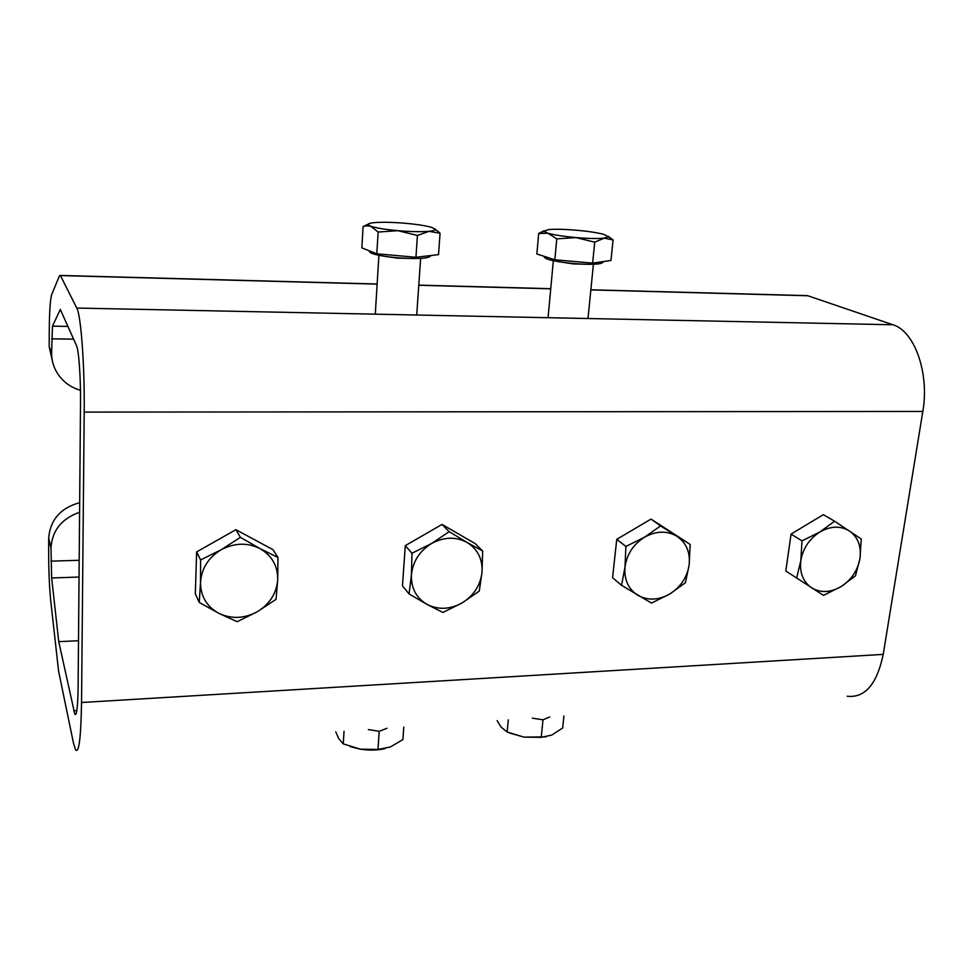 <?xml version="1.0" encoding="UTF-8"?>
<svg xmlns="http://www.w3.org/2000/svg" width="973" height="973" viewBox="0 0 973 973"><rect width="100%" height="100%" fill="white"/><g stroke="black" fill="none" stroke-linecap="round" stroke-linejoin="round"><path stroke-width="1.46" d="M378.144 232.036L370.713 226.222C376.065 228.01 385.15 229.494 397.981 230.674L378.144 232.036L376.806 253.807L415.945 257.261L438.531 254.634L440.064 233.277L429.081 231.319L417.429 235.466L415.945 257.261M417.429 235.466L397.981 230.674C410.91 231.744 421.285 231.951 429.081 231.319C433.034 230.929 435.089 230.333 435.247 229.531L432.17 227.56C426.551 225.821 417.599 224.386 405.352 223.279C393.007 222.245 382.888 222.014 374.994 222.574C370.287 222.975 368.001 223.656 368.147 224.617L370.713 226.222L365.739 225.809L363.087 226.551L361.847 247.896L376.806 253.807M434.87 228.837L440.064 233.277M369.412 251.533L369.399 251.654C370.81 254.026 379.847 256.045 396.534 257.711C417.016 259.171 428.327 258.611 430.492 256.045L430.516 255.571M363.087 226.551L368.256 224.155M335.77 731.854L338.786 738.714L343.274 743.871L360.436 749.186L377.986 749.453L379.202 731.307L368.366 729.58M343.274 743.871L344.028 731.282M385.113 748.614C377.451 750.329 369.217 750.524 360.436 749.186L350.195 746.595M377.986 749.453L390.368 746.984L402.895 739.553L403.795 727.111M387.047 728.278L379.202 731.307M621.552 585.308L625.007 567.004L625.882 546.461L644.576 537.169C633.387 544.296 626.855 554.245 625.007 567.004C624.034 579.701 628.339 589.139 637.911 595.342C647.945 600.742 658.599 600.28 669.862 593.956C680.784 586.95 687.23 577.184 689.188 564.668L685.442 582.718L669.862 593.956L651.496 603.078L621.552 585.308L612.564 577.719L616.76 539.322L651.022 519.083L690.173 544.418L689.188 564.668C690.344 552.141 686.22 542.654 676.819 536.22C666.858 530.528 656.118 530.857 644.576 537.169L660.558 525.931L651.022 519.083M660.558 525.931L690.173 544.418M625.882 546.461L616.76 539.322M556.775 238.872L547.908 233.228C554.221 234.992 563.586 236.439 576.028 237.582L556.775 238.872L554.841 259.791L592.63 263.111L610.959 260.472L613.075 239.954L604.282 238.13L608.38 236.731L603.832 234.384C597.325 232.669 588.118 231.27 576.223 230.187C564.34 229.202 555.109 228.996 548.565 229.579L543.931 231.209L547.908 233.228L538.689 233.471L544.162 230.662M594.722 242.18L576.028 237.582C588.458 238.604 597.884 238.786 604.282 238.13L594.722 242.18L592.63 263.111M608.234 236.317L613.075 239.954M538.689 233.471L536.853 253.977L554.841 259.791M544.345 257.03L544.333 257.188C546.084 259.621 555.802 261.737 573.498 263.537C591.56 264.863 601.399 264.437 602.992 262.236L603.053 261.615M79.591 512.297C61.725 518.548 52.189 530.394 50.973 547.835L48.686 538.276C50.158 519.898 60.484 508.015 79.664 502.64M48.686 538.276L48.65 551.387C48.674 570.689 49.38 587.303 50.778 601.217L58.599 671.236L73.449 742.983L75.614 749.964C78.971 753.54 80.941 737.716 81.537 702.506L84.201 412.09C84.736 365.799 80.966 314.96 76.782 308.064L60.375 275.444L59.499 275.736L51.739 294.442C50.207 299.392 49.368 312.138 49.246 332.644L49.209 346.789L51.581 353.223L52.481 326.15L60.302 309.438L76.49 345.561C78.801 350.037 80.783 377.694 80.516 402.786L78.108 687.583C77.791 707.213 76.697 716.092 74.812 714.206L58.733 641.657L51.654 577.974L50.973 547.835M847.191 696.242C864.961 698.152 876.965 684.201 883.216 654.379L922.818 411.457C929.629 373.146 914.462 330.942 892.898 324.763L807.87 295.756L803.041 295.634M78.497 640.721L58.733 641.657M51.581 353.223C51.666 362.175 54.549 370.166 60.217 377.208C65.58 383.593 72.33 387.972 80.467 390.331M52.761 362.625L49.209 346.789M240.428 537.364L259.986 548.59C247.41 542.411 234.469 542.788 221.163 549.745L240.428 537.364L235.892 529.689L196.619 551.922L195.33 593.895L199.27 602.445L218.925 613.367C231.574 619.217 244.369 618.67 257.31 611.725L237.157 621.711L218.925 613.367C206.763 606.653 200.62 596.352 200.511 582.462L199.27 602.445M277.962 557.493L277.706 579.653C277.864 565.97 271.966 555.619 259.986 548.59L277.962 557.493L272.951 549.636L235.892 529.689M277.706 579.653L276.04 599.332L257.31 611.725C269.776 604.014 276.575 593.335 277.706 579.653M200.608 559.937L200.511 582.462C201.472 568.487 208.356 557.59 221.163 549.745L200.608 559.937L196.619 551.922M497.118 720.616L501.144 727.159L507.164 732.012L508.283 719.838M546.084 736.865L523.936 737.133L509.061 732.827M507.164 732.012L523.936 737.133L541.243 737.352L551.8 735.077L562.674 727.999L563.914 715.97M549.721 716.955L542.983 719.813L532.34 718.159M541.243 737.352L542.983 719.813M405.279 545.658L411.956 553.236L431.586 543.493L449.173 531.684L442.022 524.423L405.279 545.658L402.469 585.868L409.061 593.931L427.038 604.415C438.349 610.047 450.049 609.536 462.139 602.907C473.839 595.549 480.467 585.32 482.024 572.209C482.705 559.098 477.719 549.186 467.064 542.447L482.657 550.998L482.024 572.209L479.275 591.085L462.139 602.907L442.885 612.467L427.038 604.415C416.189 597.957 410.995 588.081 411.445 574.788L409.061 593.931M482.657 550.998L475.152 543.566L442.022 524.423M449.173 531.684L467.064 542.447C455.814 536.512 443.992 536.853 431.586 543.493C419.582 550.986 412.868 561.409 411.445 574.788L411.956 553.236M861.214 538.993L859.974 558.453L855.498 575.821L841.122 586.585L823.511 595.342L785.807 571.005L791.049 534.092L823.316 514.681L834.615 521.2L861.214 538.993M791.049 534.092L801.983 540.879L800.828 560.606C799.478 572.805 803.09 581.878 811.677 587.862C820.713 593.068 830.528 592.642 841.122 586.585C851.436 579.859 857.724 570.482 859.974 558.453C861.482 546.412 858.028 537.291 849.611 531.088C840.648 525.615 830.747 525.907 819.911 531.963L834.615 521.2M801.983 540.879L819.911 531.963C809.366 538.799 802.993 548.346 800.828 560.606L796.595 578.205M384.53 256.3L397.531 258.149L414.936 258.55M557.833 261.567L573.389 263.914L588.823 264.315M883.216 654.379L81.537 702.506M922.818 411.457L84.201 412.09M892.898 324.763L76.782 308.064M76.855 710.521L73.693 710.716M73.62 339.151L51.63 338.835M67.903 326.405L52.481 326.15M807.87 295.756L590.854 289.905M550.742 288.823L418.779 285.259M377.135 284.128L60.46 275.578M79.044 577.038L51.654 577.974M79.178 560.278L50.924 561.153M435.247 229.531L438.799 231.975M369.448 250.9L369.399 251.654M378.911 255.315L375.286 314.182M420.628 258.404L416.724 315.021M368.147 224.617L365.739 225.809M608.38 236.731L612.491 239.662M553.345 260.703L548.067 317.709M593.408 264.267L587.996 318.524M543.931 231.209L539.845 233.167M544.394 256.422L544.333 257.188M74.812 714.206L75.93 714.133M60.375 275.444L377.147 284.007M418.779 285.125L550.754 288.689M590.866 289.784L807.468 295.634"/></g></svg>
